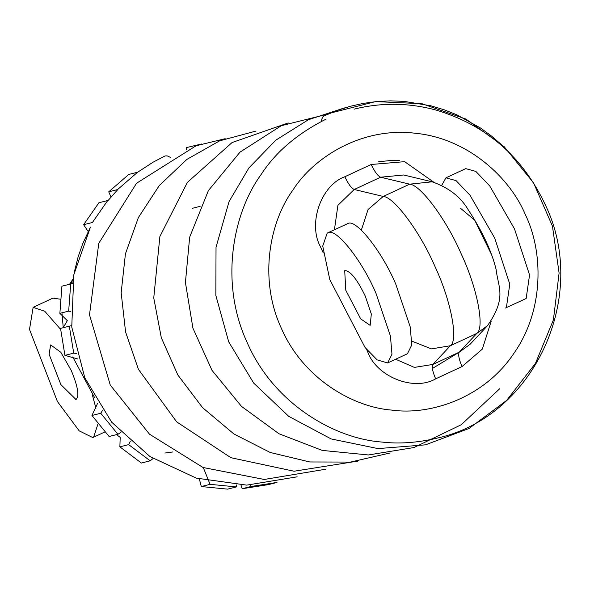 <?xml version="1.0" encoding="UTF-8"?>
<svg xmlns="http://www.w3.org/2000/svg" width="590" height="590" viewBox="0 0 590 590"><rect width="100%" height="100%" fill="white"/><g stroke="black" fill="none" stroke-linecap="round" stroke-linejoin="round"><path stroke-width="0.89" d="M459.352 352.119L432.382 368.492M354.089 109.157C381.302 102.409 408.516 102.69 435.745 109.991C485.909 124.859 522.379 156.365 545.145 204.494C589.794 295.767 534.4 416.924 437.153 438.119C417.403 442.802 398.877 444.1 381.575 442.013C335.157 438.68 273.952 404.253 247.225 342.687C218.949 281.85 233.382 212.223 261.267 174.316C275.744 151.984 297.382 133.569 326.174 119.077M395.632 359.244L414.35 367.4L432.861 364.443L459.241 352.171L470.112 344.265L487.51 325.673C507.09 297.382 498.181 287.75 496.087 269.387C491.699 251.296 482.45 231.494 468.342 209.981C460.761 196.979 448.71 187.598 432.168 181.816L409.652 184.169L380.616 177.214L354.229 189.493L337.908 205.32L334.427 229.724M432.168 181.816L403.656 174.987L380.616 177.214C377.807 176.012 374.672 171.764 371.213 164.477L404.644 161.667L433.879 182.266M368.263 351.367L367.614 351.662L366.596 349.398M460.716 208.432L474.721 220.225L491.131 253.803M505.475 308.032L526.155 298.511L529.562 274.947L514.495 228.883L489.796 186.012L475.842 171.417L465.717 168.629L445.929 177.833L441.77 185.304M506.368 307.715L509.775 284.151L494.708 238.087L470.009 195.224L456.055 180.621L445.929 177.833M327.214 233.08L347.886 223.558C355.763 218.322 382.099 251.628 395.779 284.129L410.227 326.882L411.761 344.966L407.432 353.749L387.652 362.961L377.113 359.87L365.048 347.473L329.788 279.594L322.73 246.067L327.214 233.08L328.106 232.762C335.976 227.526 362.312 260.839 375.992 293.333L390.44 336.086L391.974 354.17L387.652 362.961M345.084 270.544C350.578 271.098 357.304 279.601 365.247 296.047L371.331 314.05L370.151 325.363L360.638 318.843L345.792 290.265L344.707 270.677L345.084 270.544M72.732 356.943L94.503 397.439M100.735 413.251L117.912 434.284L109.121 436.504L91.944 415.471L100.735 413.251L102.638 410.293M64.93 355.364L60.527 328.387L69.318 326.167L73.721 353.144L64.93 355.364L77.747 358.978M59.87 313.349L61.913 286.194L70.704 283.974L68.661 311.129L59.87 313.349L67.319 320.665L63.182 327.723M83.618 224.702L98.921 202.746L107.712 200.526L92.409 222.482L83.618 224.702L88.161 231.509M108.737 191.816L128.797 174.441L137.588 172.221L117.528 189.596L108.737 191.816L110.986 197.023M201.492 144.004L186.514 147.589L186.337 149.528M250.964 486.507L277.005 482.436L268.214 484.656L242.173 488.726L250.964 486.507L250.728 485.032M210.092 484.331L236.42 486.92L227.629 489.14L201.301 486.551L210.092 484.331L203.307 467.604M128.657 444.624L150.177 460.82L141.386 463.039L119.866 446.844L128.657 444.624L130.265 441.423M120.839 432.411L117.912 434.284M153.046 458.541L150.177 460.82M172.818 451.97L164.905 453.031M236.627 484.943L236.42 486.92M277.027 482.037L277.005 482.436M195.253 146.069L195.305 145.369M70.704 283.974L72.371 283.687M69.318 326.167L71.619 325.658M70.778 311.439L68.661 311.129M76.582 353.513L73.721 353.144M116.51 434.638L120.205 437.382L119.866 446.844M97.638 403.243L91.944 415.471M72.482 282.883L68.853 284.439M241.008 485.098L242.173 488.726M199.354 478.984L201.301 486.551M60.615 329.368L44.774 311.269L33.143 307.331L29.5 329.441L57.437 401.569L79.185 430.848L92.689 437.522L93.581 437.212L98.051 423.731M95.941 408.28L92.372 394.953M75.712 399.747C79.635 396.805 78.123 386.988 71.176 370.299L60.777 352.245L50.637 344.921L49.103 354.236L60.866 384.606L76.088 399.614M60.409 299.219L52.93 298.12L33.143 307.331M321.439 121.378L321.919 118.804L323.01 116.717L324.257 115.78L337.288 110.433L350.187 106.311L363.344 103.375L376.745 101.539L390.374 100.861L403.958 101.347L430.759 105.772L443.946 109.703L456.682 114.74L480.607 128.067L491.809 136.29L502.333 145.391L516.213 159.942M137.625 172.251L152.987 162.25L165.134 155.915L167.236 155.9L170.436 157.383M378.566 161.756L389.319 160.65L399.762 160.605M74.384 271.835L78.094 256.967L82.666 243.862L90.44 227.113L73.802 274.8L71.759 327.067L84.79 377.807L111.68 422.204L149.948 456.535L196.256 478.099L246.731 485.127L297.154 476.823M107.918 200.711L117.653 189.722M525.454 214.885C510.439 178.313 468.195 138.193 414.984 133.222C361.891 126.813 313.762 157.257 292.965 190.002C270.036 221.162 258.169 278.414 281.415 328.438C303.4 379.053 353.72 407.366 391.885 410.102C429.83 415.515 483.94 398.383 513.905 353.329C545.013 309.123 542.822 250.367 525.454 214.885M323.254 252.955L320.532 246.908C307.648 223.787 321.012 185.201 344.833 176.749L371.213 164.477M491.227 321.1L482.34 349.096L462.036 366.574L435.656 378.854C413.797 391.657 376.376 376.708 367.614 351.662M344.833 176.749C348.292 184.036 351.426 188.284 354.229 189.493L383.271 196.441C394.201 196.971 420.441 232.526 434.978 266.503C450.834 300.155 458.644 340.364 450.369 345.74L432.861 364.443C431.6 366.678 432.529 371.479 435.656 378.854M462.036 366.574C458.917 359.207 457.98 354.398 459.241 352.171L476.75 333.461C485.024 328.084 477.222 287.876 461.365 254.231C446.822 220.247 420.582 184.692 409.652 184.169L383.271 196.441L368.094 209.48L361.316 230.159M411.923 341.16L431.415 348.897L450.369 345.74L476.75 333.461L487.51 325.673M72.917 279.925L70.697 283.709M192.333 208.322L200.121 206.353M63.248 327.686L62.039 313.681M69.65 284.137L73.072 278.959M93.581 437.212L104.909 431.939M324.257 115.78L330.739 113L375.542 101.605L421.88 103.685L465.938 119.069L504.17 146.689L533.618 182.959L552.454 226.177L559.099 273.059L553.391 319.928L535.484 363.352L506.603 400.448L469.013 428.495L425.471 444.838L377.983 448.599L331.16 438.938L288.753 416.37L253.707 383.117L228.714 341.89L215.844 295.457L216.029 247.247L229.068 201.551L248.899 167.951L275.869 140.132L308.371 119.733L344.567 107.896M499.9 388.552L461.277 424.719L413.974 447.545L368.418 454.964L322.221 450.406L278.996 433.761L241.458 406.348L212.017 370.373L192.923 328.158L185.422 282.492L189.663 237.143L208.388 190.607L239.99 152.161L281.283 125.707L328.667 113.877M390.108 452.965L350.548 462.066L309.757 461.963L270.213 452.478L233.928 433.989L202.569 407.638L177.841 374.989L161.306 337.701L153.754 297.898L159.883 236.494L187.384 182.384L232.091 142.537L288.178 122.941M357.887 461.092L294.049 471.226L230.911 457.715L176.683 421.88L138.444 369.355L125.582 331.964L121.164 292.699L125.427 253.862L138.37 217.577L159.263 185.562L186.831 159.425L219.65 140.833L255.994 131.069M325.879 469.19L264.261 479.471L202.99 467.479L149.491 434.181L110.264 385.056L89.503 314.839L98.781 243.301L136.548 183.247L196.072 145.782L225.174 138.694"/></g></svg>
